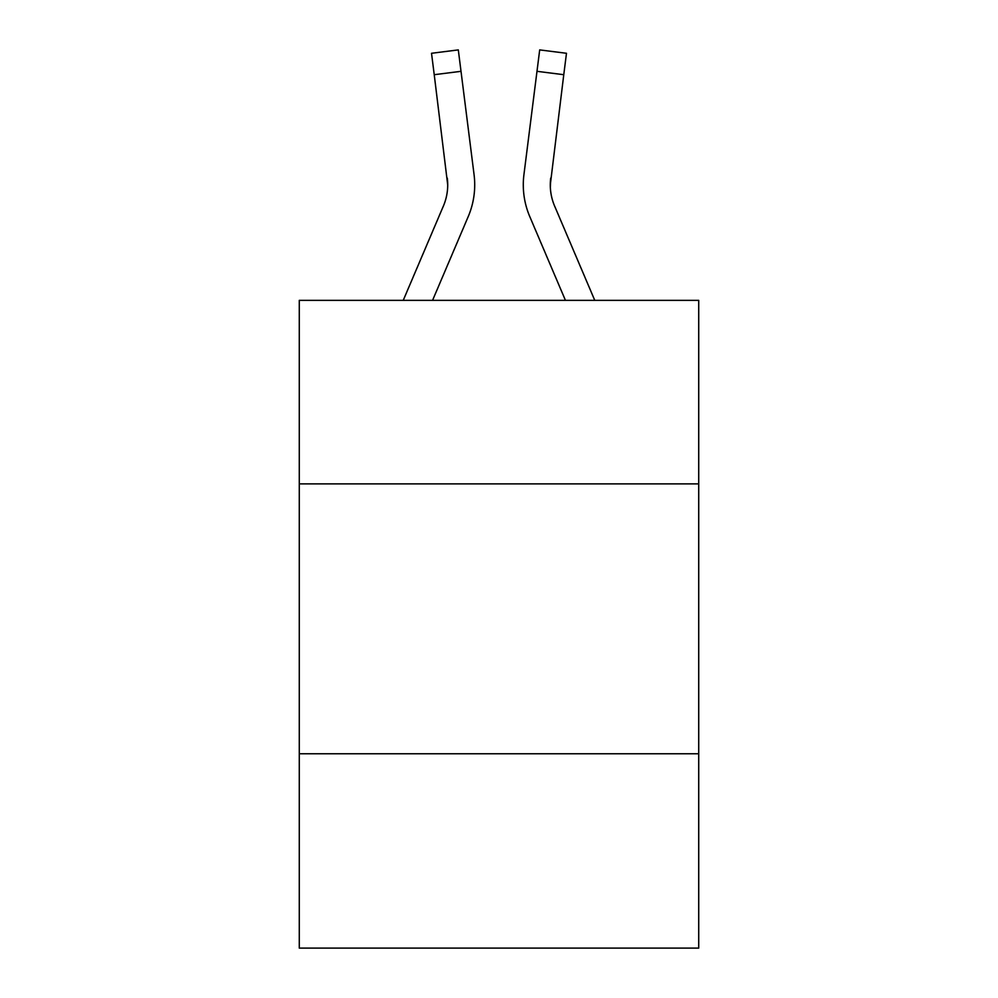 <?xml version="1.0" encoding="UTF-8"?>
<svg xmlns="http://www.w3.org/2000/svg" width="998" height="998" viewBox="0 0 998 998"><rect width="100%" height="100%" fill="white"/><g stroke="black" fill="none" stroke-linecap="round" stroke-linejoin="round"><path stroke-width="1.5" d="M698.725 483.88L698.725 300.361L299.275 300.361L299.275 483.88L698.725 483.88L698.725 948.1L299.275 948.1L299.275 483.88M698.725 753.777L299.275 753.777M468.237 216.566L432.558 300.361L468.237 216.566A80.963 80.963 -34.7 0 0 474.075 174.7L461.014 71.32L434.23 74.7L431.523 53.281L458.307 49.9L461.014 71.32M403.229 300.361L443.411 205.987A53.979 53.979 -28.4 0 0 447.715 184.942L434.23 74.7M474.611 188.772L474.711 185.478M473.663 171.456L474.075 174.7L473.663 171.456M594.771 300.361L554.589 205.987A53.979 53.979 28.4 0 1 550.285 184.942L563.77 74.7L536.986 71.32L539.693 49.9L566.477 53.281L563.77 74.7M529.763 216.566L565.442 300.361L529.763 216.566A80.963 80.963 34.7 0 1 523.925 174.7L536.986 71.32M550.347 187.487L550.709 178.081A53.979 53.979 34.7 0 0 554.589 205.987A53.979 53.979 34.7 0 1 550.285 184.942L550.709 178.081M443.411 205.987A53.979 53.979 -34.7 0 0 447.715 184.942A53.979 53.979 -34.7 0 1 443.411 205.987A53.979 53.979 -34.7 0 0 447.715 184.942A53.979 53.979 -34.7 0 1 443.411 205.987A53.979 53.979 -34.7 0 0 447.715 184.942A53.979 53.979 -34.7 0 1 443.411 205.987A53.979 53.979 -34.7 0 0 447.715 184.942A53.979 53.979 -34.7 0 1 443.411 205.987A53.979 53.979 -34.7 0 0 447.715 184.942A53.979 53.979 -34.7 0 1 443.411 205.987A53.979 53.979 -34.7 0 0 447.715 184.942A53.979 53.979 -34.7 0 1 443.411 205.987A53.979 53.979 -34.7 0 0 447.715 184.942A53.979 53.979 -34.7 0 1 443.411 205.987A53.979 53.979 -34.7 0 0 447.715 184.942A53.979 53.979 -34.7 0 1 443.411 205.987A53.979 53.979 -34.7 0 0 447.291 178.081L447.715 184.942M554.589 205.987A53.979 53.979 34.7 0 1 550.285 184.942A53.979 53.979 34.7 0 0 554.589 205.987A53.979 53.979 34.7 0 1 550.285 184.942A53.979 53.979 34.7 0 0 554.589 205.987A53.979 53.979 34.7 0 1 550.285 184.942A53.979 53.979 34.7 0 0 554.589 205.987A53.979 53.979 34.7 0 1 550.285 184.942A53.979 53.979 34.7 0 0 554.589 205.987A53.979 53.979 34.7 0 1 550.285 184.942A53.979 53.979 34.7 0 0 554.589 205.987A53.979 53.979 34.7 0 1 550.285 184.942A53.979 53.979 34.7 0 0 554.589 205.987A53.979 53.979 34.7 0 1 550.285 184.942A53.979 53.979 34.7 0 0 554.589 205.987A53.979 53.979 34.7 0 1 550.285 184.942M474.711 184.805L474.611 188.797L474.711 184.805M523.389 188.797L523.289 184.805M431.523 53.281L458.307 49.9M539.693 49.9L566.477 53.281"/></g></svg>
